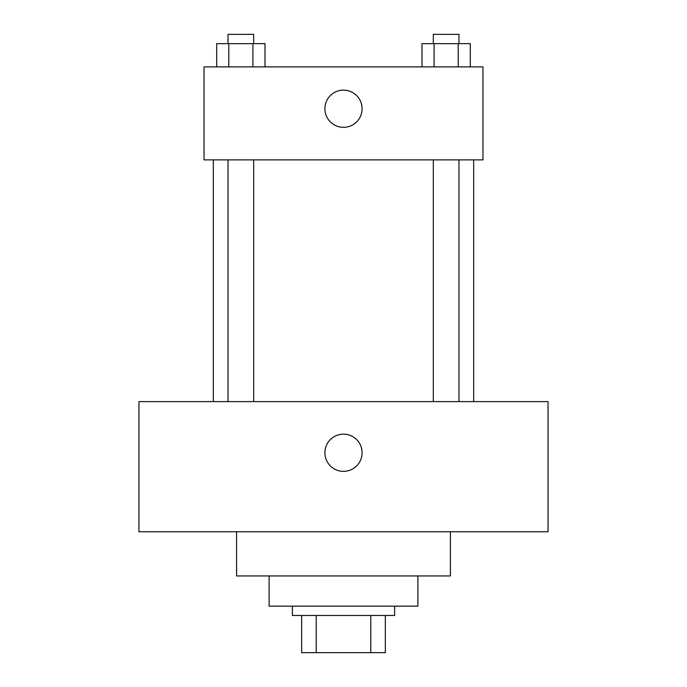 <?xml version="1.0" encoding="UTF-8"?>
<svg xmlns="http://www.w3.org/2000/svg" width="687" height="687" viewBox="0 0 687 687"><rect width="100%" height="100%" fill="white"/><g stroke="black" fill="none" stroke-linecap="round" stroke-linejoin="round"><path stroke-width="1.03" d="M370.782 615.458L370.782 652.65L301.662 652.65L301.662 615.458M370.782 652.65L385.338 652.65L385.338 615.458L385.338 652.65M394.639 606.157L394.639 615.458L292.361 615.458L292.361 606.157M316.218 615.458L316.218 652.65M417.885 575.946L417.885 606.157L269.115 606.157L269.115 575.946M450.423 531.781L450.423 575.946L236.577 575.946L236.577 531.781M548.054 531.781L138.946 531.781L138.946 401.612L548.054 401.612L548.054 531.781M343.5 434.15A18.592 18.592 0 0 1 359.602 462.05A18.592 18.592 0 0 1 327.398 462.05A18.592 18.592 0 0 1 343.5 434.15M473.669 159.873L473.669 401.612M433.317 401.612L433.317 159.873M253.683 159.873L253.683 401.612M482.97 159.873L204.03 159.873L204.03 66.888L482.97 66.888L482.97 159.873M362.092 108.735A18.592 18.592 0 0 1 334.2 124.836A18.592 18.592 0 0 1 334.2 92.625A18.592 18.592 0 0 1 362.092 108.735M470.303 66.888L470.303 43.65L421.99 43.65L421.99 66.888M458.229 43.65L458.229 66.888M434.072 43.65L434.072 66.888M433.317 43.65L433.317 34.35L458.976 34.35L458.976 43.65M265.01 66.888L265.01 43.65L216.697 43.65L216.697 66.888M252.928 43.65L252.928 66.888M228.771 43.65L228.771 66.888M228.024 43.65L228.024 34.35L253.683 34.35L253.683 43.65M213.331 159.873L213.331 401.612M458.976 401.612L458.976 159.873M228.024 159.873L228.024 401.612"/></g></svg>
